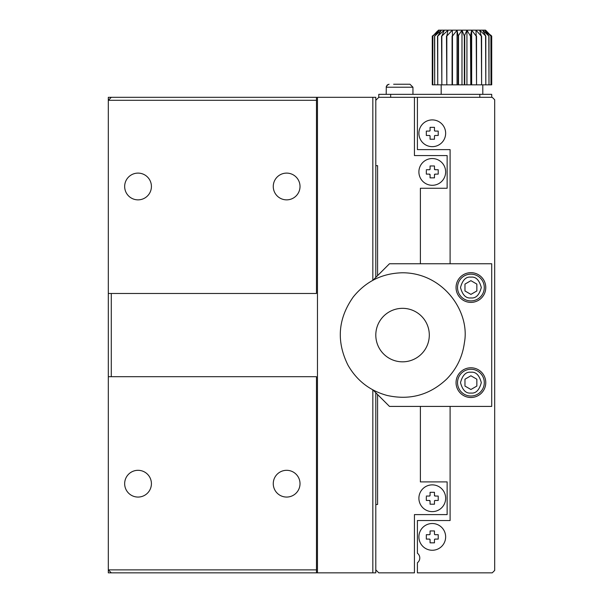 <?xml version="1.0" encoding="UTF-8"?>
<svg xmlns="http://www.w3.org/2000/svg" width="603" height="603" viewBox="0 0 603 603"><rect width="100%" height="100%" fill="white"/><g stroke="black" fill="none" stroke-linecap="round" stroke-linejoin="round"><path stroke-width="0.9" d="M405.525 84.239L409.98 84.239L412.949 87.216L409.98 84.239L393.631 84.239M430.075 165.976L430.075 169.126L430.075 165.976L434.469 165.976L434.469 169.126A0.595 0.595 0 0 0 435.065 169.722L438.215 169.722L438.215 174.116L435.065 174.116A0.595 0.595 0 0 0 434.469 174.712L434.469 177.862L430.075 177.862L430.075 174.712A0.595 0.595 0 0 0 429.479 174.116L426.329 174.116L426.329 170.596M435.065 169.722L434.469 168.636M429.479 169.722A0.595 0.595 0 0 0 430.075 169.126L429.479 169.722L426.329 169.722M429.479 174.116L430.075 175.202M434.469 175.202L435.065 174.116M426.329 496.05L429.479 496.05A0.595 0.595 0 0 0 430.075 495.455L430.075 492.304L434.469 492.304L434.469 495.455A0.595 0.595 0 0 0 435.065 496.05L438.215 496.05L438.215 500.452L435.065 500.452A0.595 0.595 0 0 0 434.469 501.048L434.469 504.198L430.075 504.198L430.075 501.048A0.595 0.595 0 0 0 429.479 500.452L426.329 500.452L426.329 496.932M429.479 500.452L430.075 501.53M435.065 496.05L434.469 494.973M430.075 492.304L430.075 492.794M389.086 84.247L387.073 85.113L386.206 87.216L412.949 87.216L412.949 94.347M435.065 500.452L434.469 501.048M429.479 496.05L430.075 495.455M390.661 97.317L390.661 94.347L491.709 94.347L491.709 97.317M390.661 94.347L378.774 94.347L378.774 97.317L375.805 100.294L375.805 165.674L377.584 165.674L377.584 275.646M445.647 171.915A13.372 13.372 0 0 1 425.582 183.5A13.372 13.372 0 0 1 425.582 160.338A13.372 13.372 0 0 1 445.647 171.915M418.897 498.251A13.372 13.372 0 0 1 438.961 486.666A13.372 13.372 0 0 1 438.961 509.837A13.372 13.372 0 0 1 418.897 498.251M420.381 263.752L420.381 188.264L447.132 188.264L447.132 155.574L414.442 155.574L414.442 97.317L417.412 97.317L417.412 149.627L450.102 149.627L450.102 263.752M377.584 394.528L377.584 504.492L375.805 504.492L375.805 569.88L378.774 572.85L414.442 572.85L414.442 514.6L447.132 514.6L447.132 481.903L420.381 481.903L420.381 406.414M414.442 97.317L378.774 97.317M372.827 280.32L372.827 97.317L375.805 97.317L375.805 100.294M375.805 165.674L375.805 277.425M375.805 392.741L375.805 504.492M375.805 569.88L375.805 572.85L108.314 572.85L108.314 100.294L316.477 100.294M372.827 389.847L372.827 572.85M372.827 97.317L108.314 97.317L108.314 100.294L111.291 97.317M317.472 97.317L317.472 572.85M316.477 97.317L316.477 293.473L111.291 293.473L111.291 376.694L316.477 376.694L316.477 572.85M111.291 572.85L108.314 569.88L316.477 569.88M286.636 173.106A13.372 13.372 0 0 1 298.221 193.171A13.372 13.372 0 0 1 275.058 193.171A13.372 13.372 0 0 1 286.636 173.106M138.034 173.106A13.372 13.372 0 0 1 149.619 193.171A13.372 13.372 0 0 1 126.457 193.171A13.372 13.372 0 0 1 138.034 173.106M108.314 293.473L111.291 293.473M286.636 470.31A13.372 13.372 0 0 1 298.221 490.375A13.372 13.372 0 0 1 275.058 490.375A13.372 13.372 0 0 1 286.636 470.31M138.034 470.31A13.372 13.372 0 0 1 149.619 490.375A13.372 13.372 0 0 1 126.457 490.375A13.372 13.372 0 0 1 138.034 470.31M108.314 376.694L111.291 376.694M490.111 34.906L485.581 30.15L490.985 36.097L484.601 30.15L488.995 36.097L482.581 30.15L479.664 30.15L481.307 36.097L475.971 30.15L476.189 36.097L471.659 30.15L470.453 36.097L466.933 30.15L464.34 36.097L461.988 30.15L458.129 36.097L457.051 30.15L452.461 36.097L452.461 84.835L457.051 84.835L457.051 30.15L452.318 30.15L446.823 36.097L448.014 30.15L441.841 36.097L444.321 30.15L437.74 36.097L441.404 30.15L434.695 36.097L439.376 30.15L432.773 36.097L437.703 30.843M485.581 30.15L482.581 30.15L485.822 36.097L479.664 30.15L457.051 30.15M491.701 36.097L490.503 34.906L491.709 36.097L491.709 84.835L491.701 36.097M433.874 34.906L432.276 36.097L432.276 84.835L432.773 84.835L432.773 36.097M452.461 36.097L452.318 30.15L438.404 30.15M470.83 36.097L470.83 84.835L470.453 36.097M464.74 36.097L464.74 84.835L464.34 84.835L464.34 36.097M476.536 36.097L476.536 84.835L476.189 36.097M488.995 36.097L488.995 84.835L488.822 36.097M481.609 36.097L481.609 84.835L481.307 36.097M485.822 36.097L485.822 84.835L485.581 36.097M490.985 36.097L490.985 84.835L490.895 36.097M491.701 84.835L490.985 84.835M437.74 36.097L437.74 84.835L437.507 36.097M432.773 84.835L432.848 36.097M434.695 36.097L434.695 84.835L434.537 36.097M441.841 36.097L441.841 84.835L441.547 36.097M458.529 36.097L458.529 84.835L458.129 84.835L458.129 36.097M446.823 36.097L446.823 84.835L446.476 36.097M450.102 406.414L450.102 520.54L417.412 520.54L417.412 553.237A5.947 5.947 0 0 1 417.412 562.742L417.412 572.85L492.244 572.85L494.686 570.415L494.686 99.759L492.244 97.317L417.412 97.317M373.001 389.945L389.47 406.414L491.709 406.414L491.709 263.752L389.47 263.752L373.008 280.222M432.268 523.517A13.372 13.372 0 0 1 443.853 543.574A13.372 13.372 0 0 1 420.69 543.574A13.372 13.372 0 0 1 432.268 523.517M432.268 146.657A13.372 13.372 0 0 1 420.69 126.592A13.372 13.372 0 0 1 443.853 126.592A13.372 13.372 0 0 1 432.268 146.657M470.905 397.498A14.864 14.864 0 0 1 458.039 375.209A14.864 14.864 0 0 1 483.779 375.209A14.864 14.864 0 0 1 470.905 397.498M470.905 302.389A14.864 14.864 0 0 1 458.039 280.101A14.864 14.864 0 0 1 483.779 280.101A14.864 14.864 0 0 1 470.905 302.389M429.479 534.688L430.075 534.092L430.075 530.942L434.469 530.942L434.469 534.092L435.065 534.688L438.215 534.688L438.215 539.09L435.065 539.09L434.469 539.685L434.469 542.836L430.075 542.836L430.075 539.685L429.479 539.09L426.329 539.09L426.329 534.688L429.479 534.688A0.595 0.595 0 0 0 430.075 534.092L430.075 533.61M429.479 131.085L430.075 130.489L430.075 127.339L434.469 127.339L434.469 130.489L435.065 131.085L438.215 131.085L438.215 135.479L435.065 135.479L434.469 136.074L434.469 139.225L430.075 139.225L430.075 136.074L429.479 135.479L426.329 135.479L426.329 131.085L429.479 131.085A0.595 0.595 0 0 0 430.075 130.489L430.075 129.999M430.075 540.167L430.075 539.685A0.595 0.595 0 0 0 429.479 539.09M434.469 542.836L434.469 542.346M435.065 539.09A0.595 0.595 0 0 0 434.469 539.685M438.215 539.09L438.215 534.688M434.469 533.61L434.469 534.092A0.595 0.595 0 0 0 435.065 534.688M430.075 136.564L430.075 136.074A0.595 0.595 0 0 0 429.479 135.479M434.469 136.564L434.469 136.074A0.595 0.595 0 0 1 435.065 135.479M438.215 131.959L438.215 131.085M434.469 129.999L434.469 130.489A0.595 0.595 0 0 0 435.065 131.085M482.799 84.835L482.799 94.347M470.453 84.835L464.74 84.835M464.34 84.835L458.529 84.835M458.129 84.835L457.051 84.835M446.823 84.835L452.461 84.835M446.476 84.835L441.841 84.835M441.547 84.835L437.74 84.835M437.507 84.835L434.695 84.835M434.537 84.835L432.848 84.835M490.895 84.835L488.995 84.835M488.822 84.835L485.822 84.835M485.581 84.835L481.609 84.835M481.307 84.835L476.536 84.835M476.189 84.835L470.83 84.835M452.084 84.835L452.084 36.097M470.905 396.013A13.372 13.372 0 0 1 459.328 375.948A13.372 13.372 0 0 1 482.49 375.948A13.372 13.372 0 0 1 470.905 396.013A13.372 13.372 0 0 1 459.328 375.948A13.372 13.372 0 0 1 482.49 375.948A13.372 13.372 0 0 1 470.905 396.013M470.905 300.905A13.372 13.372 0 0 1 459.328 280.847A13.372 13.372 0 0 1 482.49 280.847A13.372 13.372 0 0 1 470.905 300.905A13.372 13.372 0 0 1 459.328 280.847A13.372 13.372 0 0 1 482.49 280.847A13.372 13.372 0 0 1 470.905 300.905M464.966 386.071L464.966 379.204L470.905 375.775L476.852 379.204L476.852 386.071L470.905 389.5L464.966 386.071M464.966 290.963L464.966 284.096L470.905 280.666L476.852 284.096L476.852 290.963L470.905 294.392L464.966 290.963M490.503 34.906L489.938 34.906M461.988 84.835L461.988 30.15M471.659 84.835L471.659 30.15M466.933 84.835L466.933 30.15M402.548 361.83A26.751 26.751 0 0 1 379.385 321.708A26.751 26.751 0 0 1 425.718 321.708A26.751 26.751 0 0 1 402.548 361.83M479.822 94.347L479.822 97.317M470.905 393.043C465.991 393.631 462.524 390.164 460.504 382.641C462.524 375.111 465.991 371.644 470.905 372.232C475.827 371.644 479.295 375.111 481.307 382.641C479.295 390.164 475.827 393.631 470.905 393.043M470.905 297.935C465.991 298.523 462.524 295.055 460.504 287.533C462.524 280.003 465.991 276.536 470.905 277.131C475.827 276.536 479.295 280.003 481.307 287.533C479.295 295.055 475.827 298.523 470.905 297.935M386.206 94.347L386.289 86.515L388.136 84.428M441.185 84.835L441.185 94.347M402.548 272.775C443.393 272.827 470.393 311.917 464.37 342.896C462.471 356.946 456.546 369.028 446.612 379.144C429.63 395.071 409.776 400.498 387.051 395.44C369.843 390.714 356.803 380.606 347.946 365.101C336.195 341.298 337.981 318.565 353.313 296.895C366.006 281.262 382.423 273.227 402.548 272.775"/></g></svg>
